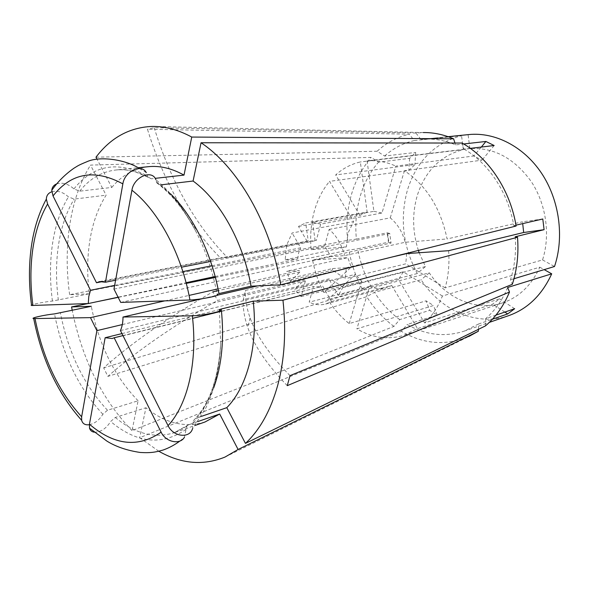 <?xml version="1.0" encoding="UTF-8"?>
<svg xmlns="http://www.w3.org/2000/svg" width="589" height="589" viewBox="0 0 589 589"><rect width="100%" height="100%" fill="white"/><g stroke="black" fill="none" stroke-linecap="round" stroke-linejoin="round"><path stroke-width="0.44" stroke-dasharray="2.94 2.21" d="M215.154 276.528L297.71 258.946L285.179 259.837L286.652 245.186L292.115 232.964L353.569 221.597L329.523 181.36L408.818 170.493L414.936 164.567L335.671 174.948C342.901 168.417 351.125 164.081 360.328 161.953L367.138 212.069L305.698 222.951L308.216 240.849L220.595 258.056L222.333 257.511L227.45 257.526L315.063 240.253L316.278 240.533L320.711 224.129L381.974 213.034L395.874 166.113L473.762 155.997L482.001 160.149L404.429 170.751C426.458 185.498 440.675 208.234 447.088 238.95L522.347 221.825L522.708 223.614M285.179 259.837L346.361 246.909L348.003 233.134L353.569 221.597M114.641 285.4L182.862 271.617M212.018 265.727L300.648 247.814L292.115 232.964M297.71 258.946L298.586 253.005L300.648 247.814M31.578 305.5C27.433 305.271 42.798 302.024 52.421 301.06L89.329 293.786C86.958 274.989 87.172 256.973 89.977 239.738C92.848 222.509 98.23 207.659 106.13 195.18L90.515 165.097L371.122 157.403L378.55 162.166L409.649 158.353L415.687 152.426L414.936 164.567M51.795 191.778C57.567 190.357 63.111 192.058 68.427 196.881L74.148 199.097L106.13 195.18M418.389 250.435C412.388 231.639 412.072 213.144 417.446 194.952C425.449 170.648 440.741 155.525 463.329 149.577L360.328 161.953M346.361 246.909L311.154 249.692C309.947 236.697 310.904 224.218 314.025 212.261C317.213 200.326 322.382 190.026 329.523 181.36M89.329 293.786L69.62 294.714L347.539 240.356L356.382 239.112C355.005 224.549 356.205 210.538 359.967 197.065C363.818 183.606 370.01 171.973 378.55 162.166M419.177 252.733L425.449 266.567L417.306 273.532C402.824 246.408 399.585 218.394 407.595 189.489C416.835 160.812 434.829 142.884 461.555 135.713L414.303 140.557L409.259 134.196L147.456 129.234C163.963 182.612 188.34 225.558 220.595 258.056M417.306 273.532L370.606 285.702C364.363 274.202 360.063 261.906 357.707 248.808L388.468 242.167L387.209 232.788L389.756 233.48L391.037 243.029L312.612 260.088C314.769 271.544 318.494 282.337 323.773 292.468L351.206 267.104L347.841 257.658L312.612 260.088M356.382 239.112L387.209 232.788M95.985 157.182L377.151 151.24L384.617 156.048L415.687 152.426M384.617 156.048C393.283 148.288 403.178 143.12 414.303 140.557M448.612 250.7C449.591 263.798 448.435 276.189 445.137 287.874L542.543 259.918C550.605 234.93 546.158 203.941 531.138 181.412C514.226 158.191 493.803 147.25 469.875 148.583L468.093 134.645L468.719 134.579M468.093 134.645L421.591 139.387C432.863 138.246 444.202 140.079 455.599 144.894L463.668 143.981M462.07 143.046L464.014 149.127L470.331 148.376M464.014 149.127C488.568 163.079 508.351 192.846 513.799 225.661L515.964 225.167M515.191 236.771C516.317 251.937 514.742 266.28 510.472 279.782L512.342 284.288M513.983 278.722L510.472 279.782M425.449 266.567L323.773 292.468M311.154 249.692L389.756 233.48M469.875 148.583L367.087 160.9C376.621 160.068 386.215 161.806 395.874 166.113M463.329 149.577L461.555 135.713M542.543 259.918L554.507 266.515M377.151 151.24C386.48 142.7 397.177 137.023 409.259 134.196M420.958 139.453L415.922 133.048L423.322 132.554L151.631 126.451M415.922 133.048L154.185 127.688L147.456 129.234M202.469 298.652L217.687 295.133M257.629 285.886L332.564 268.547L332.439 270.167L245.503 290.429L243.272 299.587L330.061 278.619L329.391 279.856L338.329 295.325L398.539 279.561L424.617 322.956L499.56 298.829L492.61 304.152L417.527 328.625L404.128 335.237C388.114 340.081 372.366 337.946 356.882 328.839L433.504 305.522L426.061 300.839L349.211 323.582C340.972 317.132 333.853 309.129 327.852 299.573L355.476 274.371L294.721 289.177L304.373 279.915L217.525 300.449L212.894 291.827C168.13 317.464 131.73 342.805 103.679 367.853L107.861 376.386C136.088 351.478 172.643 326.166 217.525 300.449M120.45 330.576L329.391 279.856M102.788 281.52L308.216 240.849M115.584 280.217L181.419 267.2M210.604 261.435L316.278 240.533M332.564 268.547L346.258 267.73L345.456 278.641L332.439 270.167M307.119 241.335L298.49 226.412L305.698 222.951M346.258 267.73L391.707 257.099M406.668 253.601L405.755 263.828L345.456 278.641M298.49 226.412L359.967 215.383L367.138 212.069M445.137 287.874L405.755 263.828M359.967 215.383L335.671 174.948M508.881 315.579C477.142 326.873 440.844 310.484 421.106 279.775L374.508 292.313L366.697 296.694L107.861 376.386M507.652 287.491C502.299 300.213 494.974 310.594 485.689 318.62L495.96 315.115M478.408 329.347L478.607 323.979L492.419 319.209M478.607 323.979L464.147 331.158C444.702 337.364 425.714 335.141 407.183 324.487L437.082 315.012L429.727 310.344L426.061 300.839M89.366 424.721C94.954 423.432 99.445 419.935 102.847 414.236L107.5 410.238L138.098 400.778L132.024 430.633L393.938 326.394L399.725 319.606L429.727 310.344M399.725 319.606C389.903 312.347 381.495 303.254 374.508 292.313M393.938 326.394C383.292 318.502 374.214 308.599 366.697 296.694M132.024 430.633C102.155 399.563 82.217 359.489 72.233 310.41M87.864 303.578L96.456 301.818M118.779 297.239L186.264 283.405M215.39 277.426L348.872 250.06L357.707 248.808M370.606 285.702L362.802 290.068C356.036 277.596 351.397 264.262 348.872 250.06M362.802 290.068L103.679 367.853M122.306 324.583L305.345 281.049L304.373 279.915M164.802 300.876L189.054 295.406M218.048 288.868L299.352 270.535L286.814 271.286L347.841 257.658M351.206 267.104L290.318 281.387L299.897 272.066L299.352 270.535M299.897 272.066L218.394 290.583M305.345 281.049L301.141 296.613L294.721 289.177M301.141 296.613L361.742 281.277L355.476 274.371M361.742 281.277L349.211 323.582M404.128 335.237L502.527 302.908C519.019 297.29 531.447 285.385 539.804 267.185L442.398 296.024C438.061 306.943 432.135 315.925 424.617 322.956M502.527 302.908C476.17 311.78 446.064 298.351 429.293 272.847L327.852 299.573M539.804 267.185L544.184 269.629M429.293 272.847L421.106 279.775M485.469 325.886L485.689 318.62M224.998 457.064L468.601 336.613C445.844 345.993 423.439 344.226 401.374 331.327L407.183 324.487M347.539 240.356C344.675 207.637 352.531 179.984 371.122 157.403M454.988 143.039L455.599 144.894M158.816 451.255L139.696 437.715L401.374 331.327M69.62 294.714C62.994 246.555 69.966 197.845 90.515 165.097M205.016 421.982C185.101 428.1 165.406 423.358 145.925 407.75L139.696 437.715M138.098 400.778C114.605 376.658 99.011 345.161 91.302 306.295M56.596 183.915C62.486 182.163 68.265 183.827 73.927 188.914L79.684 191.175L111.785 187.442L97.038 159.199M111.785 187.442C121.842 175.316 134.034 168.402 148.369 166.687M219.432 310.013L220.654 344.131C219.498 368.78 214.536 390.124 205.76 408.14L192.529 428.785L193.302 420.715L195.681 418.323L201.261 416.416M179.917 441.021L184.445 437.252L186.676 426.311L188.649 424.757L198 421.518M94.247 432.201C100.638 432.26 106.101 428.696 110.644 421.518L115.311 417.468L145.925 407.75M139.505 168.528L146.293 172.636L147.949 177.201L151.292 178.791L155.157 178.357M121.96 333.588L313.481 286.534L309.188 302.164L369.656 286.379L356.882 328.839M221.486 311.191L320.607 286.836L313.481 286.534M122.961 335.59L192.603 318.34M118.706 297.077L186.087 282.72M442.398 296.024L403.244 271.831L343.004 287.145L330.061 278.619M343.004 287.145L338.329 295.325M322.669 286.129L331.504 301.516L325.658 304.042C320.21 305.433 314.725 304.808 309.188 302.164M290.318 281.387L286.814 271.286M367.087 160.9L373.912 211.326L312.538 222.23L315.063 240.253M312.538 222.23L320.711 224.129M403.244 271.831L398.539 279.561M331.504 301.516L391.729 285.459L385.92 287.918C380.523 289.295 375.105 288.787 369.656 286.379M373.912 211.326L381.974 213.034M391.729 285.459L417.527 328.625M516.119 226.036L513.799 225.661M156.586 182.045C171.289 193.339 184.247 209.529 195.467 230.623C184.283 209.198 171.097 192.242 155.908 179.741L156.858 182.965L160.377 184.931L161.666 184.777M156.858 182.965C171.333 193.737 184.202 209.625 195.467 230.623C205.613 250.119 212.835 271.404 217.135 294.485C216.406 294.345 217.017 294.051 218.968 293.58M113.979 289.081L324.649 245.856L330.9 256.583L344.587 255.611L405.158 242.263L447.088 238.95M120.723 302.422L330.9 256.583M324.649 245.856L329.17 229.379C336.562 235.828 341.701 244.568 344.587 255.611M329.17 229.379L390.257 217.864C397.479 223.827 402.449 231.963 405.158 242.263M390.257 217.864L404.429 170.751M494.156 145.52L482.001 160.149M481.346 147.059L473.762 155.997M409.649 158.353L408.818 170.493M388.468 242.167L391.037 243.029M437.082 315.012L433.504 305.522M504.883 312.067L492.61 304.152M514.653 308.724L499.56 298.829M542.786 218.99L522.347 221.825M154.185 127.688C170.736 181.5 195.158 224.777 227.45 257.526M290.016 375.642C269.681 354.976 256.377 335.73 250.111 317.913C246.6 308.025 245.061 298.866 245.503 290.429M287.263 385.662C267.097 364.841 253.925 345.419 247.748 327.403C244.295 317.405 242.801 308.128 243.272 299.587M52.421 301.06C49.815 281.196 49.837 262.164 52.495 243.956C55.219 225.756 60.527 210.067 68.427 196.881M58.355 300.132C55.852 280.857 55.911 262.385 58.539 244.729C61.234 227.082 66.432 211.871 74.148 199.097M213.593 388.099C208.948 400.483 202.977 410.555 195.681 418.323M188.649 424.757L174.101 432.76C154.34 438.79 134.741 433.695 115.311 417.468M107.5 410.238C84.043 385.265 68.346 352.84 60.409 312.965M79.684 191.175C89.543 178.762 101.58 171.708 115.79 170C127.217 168.829 139.048 171.76 151.292 178.791M193.302 420.715C209.132 404.805 218.247 379.279 220.654 344.131C218.497 379.228 209.316 405.519 193.096 422.983M186.05 429.403C161.813 445.888 136.677 443.259 110.644 421.518M102.847 414.236C78.757 388.431 62.64 354.99 54.49 313.908M73.927 188.914C93.239 164.839 117.756 160.502 147.486 175.905M160.377 184.931L170.464 193.759M421.591 139.387L448.111 136.677M99.534 281.601L222.333 257.511M464.147 331.158L489.319 322.389M186.676 426.303L174.101 432.76L195.217 425.398M147.949 177.201L135.102 171.752C127.879 169.853 121.444 169.264 115.79 170L138.04 167.74M112.16 338.506L320.607 286.836M325.658 304.042L385.92 287.918M387.584 232.861L388.843 242.263M250.111 317.913L247.748 327.403"/><path stroke-width="0.88" d="M90.522 290.274L47.591 204.008L46.347 199.089C38.697 213.196 33.632 229.519 31.151 248.05C28.758 266.427 28.89 285.577 31.57 305.5L88.254 303.563L88.792 296.451L90.522 290.274L114.641 285.4M182.862 271.617L212.018 265.727M544.184 269.629L551.709 273.826L507.652 287.491L509.492 292.048L287.263 385.662L290.016 375.642L512.342 284.288C517.068 269.548 518.791 253.874 517.517 237.257L515.191 236.771L544.096 229.681L523.673 232.5L522.708 223.614M202.469 298.652L122.998 317.044L192.323 315.785C202.535 315.733 225.587 310.786 219.432 310.013C218.696 309.836 219.307 309.497 221.25 309.004L253.218 301.156L282.963 300.206C286.335 331.276 284.59 359.636 277.728 385.28C270.638 410.585 259.882 429.955 245.451 443.399L485.469 325.886C495.644 317.243 503.647 305.963 509.492 292.048M448.111 136.677L468.719 134.579C494.767 131.877 523.533 146.293 541.475 173.107C559.373 199.936 564.461 236.999 554.507 266.515L513.983 278.722M463.668 143.981L485.888 141.463L494.156 145.52L470.331 148.376M515.964 225.167L542.786 218.99L544.096 229.681M419.177 252.733L418.389 250.435M391.707 257.099L406.668 253.601L448.612 250.7L523.673 232.5M282.963 300.206L517.517 237.257M97.038 159.199L95.985 157.182C110.651 137.811 129.197 127.57 151.631 126.451C164.64 126.134 178.018 129.668 191.749 137.053L453.596 138.813L454.988 143.039M423.322 132.554C433.423 132.437 443.517 134.52 453.596 138.813M217.687 295.133L257.629 285.886M122.998 317.044C122.983 322.279 122.129 326.792 120.45 330.576L168.056 425.633C173.173 436.847 189.599 438.783 192.529 428.785M115.584 280.217L105.453 282.219L99.534 281.601L96.5 282.757L102.788 281.52M181.419 267.2L210.604 261.435M551.709 273.826C542.057 294.883 527.781 308.805 508.881 315.579L489.319 322.389M495.96 315.115L514.653 308.724L507.652 313.952L504.883 312.067M492.419 319.209L507.652 313.952M72.233 310.41L71.571 306.921L87.864 303.578M96.456 301.818L118.779 297.239M186.264 283.405L215.39 277.426M164.802 300.876L90.478 317.633L96.89 330.635L122.306 324.583M189.054 295.406L218.048 288.868M218.394 290.583L212.894 291.827M198 421.518L219.69 414.015L238.096 449.488L478.342 331.239L478.408 329.347M478.342 331.239L468.601 336.613M238.096 449.488L224.998 457.064C203.212 465.87 181.154 463.933 158.816 451.255M253.218 301.156C258.247 345.728 247.181 387.069 226.794 407.669L245.451 443.399M219.69 414.015L205.016 421.982L195.217 425.398M90.478 317.633L33.713 318.59C29.509 318.244 44.874 314.806 54.49 313.908L91.302 306.295L71.571 306.921M138.04 167.74L148.369 166.687C159.877 165.516 171.76 168.321 184.011 175.11L191.749 137.053M201.261 416.416L226.794 407.669M155.157 178.357L184.011 175.11M161.114 432.149C138.216 448.074 114.325 445.431 89.447 424.227L105.144 337.718L112.16 338.506L114.156 337.769L161.114 432.149C165.686 442.14 179.954 445.144 184.445 437.252M89.447 424.227L89.521 428.122C90.191 430.449 91.766 431.803 94.247 432.201M96.89 330.635L81.643 416.769L81.657 420.318C82.622 423.793 85.184 425.258 89.366 424.721M46.347 199.089C46.479 195.489 48.291 193.052 51.795 191.778M96.5 282.757L53.025 195.938L51.78 190.276C52.104 187.265 53.709 185.145 56.596 183.915M105.453 282.219L122.858 183.878C124.588 171.274 141.713 163.256 146.308 172.658L146.315 172.651M105.144 337.718L121.96 333.588M114.156 337.769L122.961 335.59M192.603 318.34L221.486 311.191M88.254 303.563L118.706 297.077M186.087 282.72L215.154 276.528M462.07 143.046C488.723 157.94 510.302 190.328 516.119 226.036L280.754 284.804C270.542 223.533 237.735 167.121 201.048 142.759L462.07 143.046M161.666 184.777L193.089 181.029C219.874 200.496 243.139 241.659 251.047 286.195L280.754 284.804M193.089 181.029L201.048 142.759M170.464 193.759C193.059 215.846 211.753 253.638 218.968 293.58L251.047 286.195M155.901 179.748C152.168 169.095 133.813 176.891 131.921 190.21L113.979 289.081L120.723 302.422L189.952 299.992C200.15 299.742 223.26 295.03 217.135 294.485M485.888 141.463L481.346 147.059M32.903 305.514C30.334 286.114 30.267 267.553 32.704 249.817C35.207 232.088 40.17 216.818 47.591 204.008M221.25 309.004C224.38 339.102 221.832 365.467 213.593 388.099M192.323 315.785C197.845 362.095 187.596 404.717 168.056 425.633M81.643 416.769C58.598 391.464 43.063 358.753 35.038 318.634M53.025 195.938C71.306 172.746 94.579 168.726 122.858 183.878M131.921 190.21C158.264 210.685 181.574 253.675 189.952 299.992M179.917 441.021C174.661 444.923 169.072 447.92 163.146 450.018C155.665 452.175 150.769 453.118 140.197 452.462C126.885 450.467 115.738 446.646 106.764 441.014L89.513 428.122M81.657 420.325C57.891 393.673 41.907 359.761 33.706 318.59M51.78 190.276C57.803 181.707 65.195 174.351 73.942 168.218C77.836 165.929 77.424 165.605 86.841 161.747C99.445 155.842 125.155 159.31 139.505 168.528"/></g></svg>
